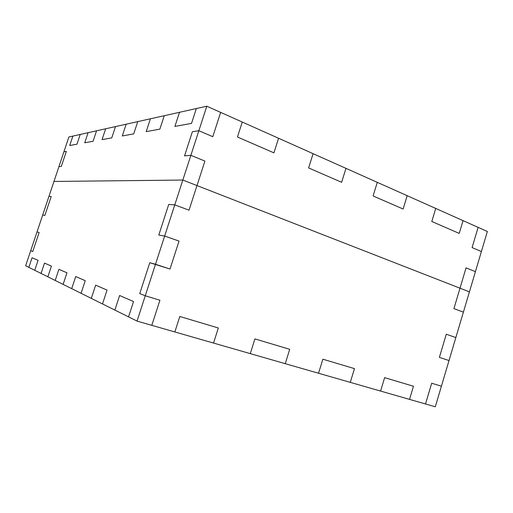 <?xml version="1.0" encoding="UTF-8"?>
<svg xmlns="http://www.w3.org/2000/svg" width="513" height="513" viewBox="0 0 513 513"><rect width="100%" height="100%" fill="white"/><g stroke="black" fill="none" stroke-linecap="round" stroke-linejoin="round"><path stroke-width="0.77" d="M206.81 106.21L242.251 122.036L237.448 136.997L273.929 152.855L278.565 138.254L273.929 152.855L237.448 136.997L242.251 122.036L313.097 153.676L308.614 167.937L341.632 182.288L345.967 168.354L341.632 182.288L308.614 167.937L313.097 153.676L377.292 182.346L373.098 195.966L403.122 209.022L407.187 195.69L403.122 209.022L373.098 195.966L377.292 182.346L435.742 208.445L431.805 221.488L459.225 233.409L463.047 220.635L459.225 233.409L431.805 221.488L435.742 208.445L478.116 227.368L472.101 247.574L481.393 251.55L472.101 247.574L478.116 227.368L487.35 231.491L463.399 312.135L453.915 308.614L460.001 288.197L196.986 185.571L189.034 210.176L174.773 204.879L182.833 180.05L53.961 181.455L48.959 196.357L51.204 196.511L48.959 196.357L37.026 231.902L39.135 232.479L37.026 231.902L25.65 265.772L28.843 267.363L32.069 257.75L38.071 260.341L34.743 270.287L41.066 273.429L44.509 263.118L51.435 266.1L47.863 276.802L55.192 280.444L58.892 269.319L66.959 272.801L63.118 284.382L71.711 288.646L75.712 276.578L85.235 280.682L81.067 293.295L91.288 298.374L95.636 285.17L107.05 290.095L102.504 303.94L114.861 310.076L119.619 295.514L133.54 301.522L128.545 316.874L137.048 321.093L145.269 295.77L139.748 293.596L149.79 262.707L155.497 264.266L164.654 236.057L158.786 235.044L168.726 204.469L174.773 204.879L168.726 204.469L158.786 235.044L164.654 236.057L179.043 241.078L164.654 236.057L174.773 204.879L189.034 210.176L196.986 185.571L182.833 180.05L190.862 155.33L184.533 155.875L192.381 131.726L198.852 130.719L206.81 106.21L196.357 108.544L191.522 123.389L174.895 126.41L179.505 112.302L164.263 115.707L159.851 129.141L146.186 131.623L150.405 118.798L137.76 121.619L133.707 133.887L122.274 135.964L126.166 124.204L115.508 126.583L111.757 137.875L102.055 139.639L105.665 128.776L96.553 130.809L93.071 141.267L84.728 142.781L88.095 132.7L80.22 134.457L76.963 144.191L69.717 145.506L72.872 136.092L68.889 136.984L63.926 151.771L66.344 151.393L61.31 166.392L58.95 166.597L61.31 166.392L66.344 151.393L63.926 151.771L53.961 181.455L182.833 180.05L460.001 288.197L466.06 267.85L475.416 271.672L466.06 267.85L460.001 288.197L469.421 291.871L460.001 288.197L453.915 308.614L463.399 312.135L455.845 337.567L446.284 334.232L455.845 337.567L449.022 360.549L439.385 357.388L446.284 334.232L439.385 357.388L449.022 360.549L441.404 386.193L431.69 383.23L441.404 386.193L435.287 406.79L425.508 403.981L431.69 383.23L425.508 403.981L409.534 399.39L413.465 386.251L409.534 399.39L380.582 391.073L384.641 377.645L413.465 386.251L384.641 377.645L380.582 391.073L350.283 382.365L354.47 368.635L350.283 382.365L318.541 373.246L322.863 359.196L354.47 368.635L322.863 359.196L318.541 373.246L285.247 363.679L289.717 349.302L285.247 363.679L250.286 353.63L254.916 338.907L289.717 349.302L254.916 338.907L250.286 353.63L213.536 343.069L218.326 327.987L213.536 343.069L174.843 331.956L179.813 316.483L218.326 327.987L179.813 316.483L174.843 331.956L137.048 321.093M51.204 196.511L44.862 215.409L42.688 215.037L44.862 215.409L51.204 196.511M39.135 232.479L32.755 251.498L30.716 250.697L32.755 251.498L39.135 232.479M179.043 241.078L170.008 269.024L149.79 262.707L139.748 293.596L145.269 295.77L159.915 300.24L145.269 295.77L155.497 264.266L170.008 269.024L179.043 241.078M159.915 300.24L151.803 325.332L159.915 300.24M128.545 316.874L133.54 301.522L119.619 295.514L114.861 310.076L128.545 316.874M102.504 303.94L107.05 290.095L95.636 285.17L91.288 298.374L102.504 303.94M81.067 293.295L85.235 280.682L75.712 276.578L71.711 288.646L81.067 293.295M63.118 284.382L66.959 272.801L58.892 269.319L55.192 280.444L63.118 284.382M47.863 276.802L51.435 266.1L44.509 263.118L41.066 273.429L47.863 276.802M34.743 270.287L38.071 260.341L32.069 257.75L28.843 267.363L34.743 270.287M220.641 112.392L212.792 136.682L198.852 130.719L190.862 155.33L204.905 161.076L190.862 155.33L184.533 155.875L192.381 131.726L198.852 130.719L212.792 136.682L220.641 112.392M204.905 161.076L196.986 185.571L204.905 161.076M72.872 136.092L69.717 145.506L76.963 144.191L80.22 134.457L72.872 136.092M88.095 132.7L84.728 142.781L93.071 141.267L96.553 130.809L88.095 132.7M105.665 128.776L102.055 139.639L111.757 137.875L115.508 126.583L105.665 128.776M126.166 124.204L122.274 135.964L133.707 133.887L137.76 121.619L126.166 124.204M150.405 118.798L146.186 131.623L159.851 129.141L164.263 115.707L150.405 118.798M179.505 112.302L174.895 126.41L191.522 123.389L196.357 108.544L179.505 112.302"/></g></svg>
